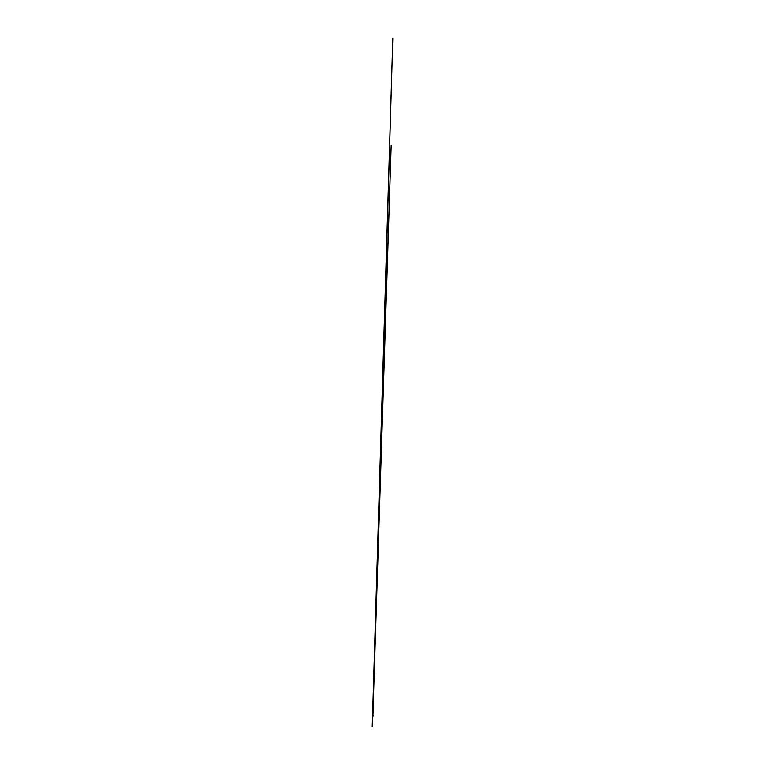 <?xml version="1.0" encoding="UTF-8"?>
<svg xmlns="http://www.w3.org/2000/svg" width="765" height="765" viewBox="0 0 765 765"><rect width="100%" height="100%" fill="white"/><g stroke="black" fill="none" stroke-linecap="round" stroke-linejoin="round"><path stroke-width="1.15" d="M373.024 712.569L372.622 711.66L373.091 712.397L372.612 712.358M372.976 712.502L391.183 145.312L372.66 712.272L392.799 38.25L373.024 712.425M372.651 712.55L372.632 711.852L372.756 712.454M373.062 712.483L372.201 726.75L372.651 712.483L373.167 716.03L372.651 712.492M372.612 712.387L373.1 712.387"/></g></svg>
